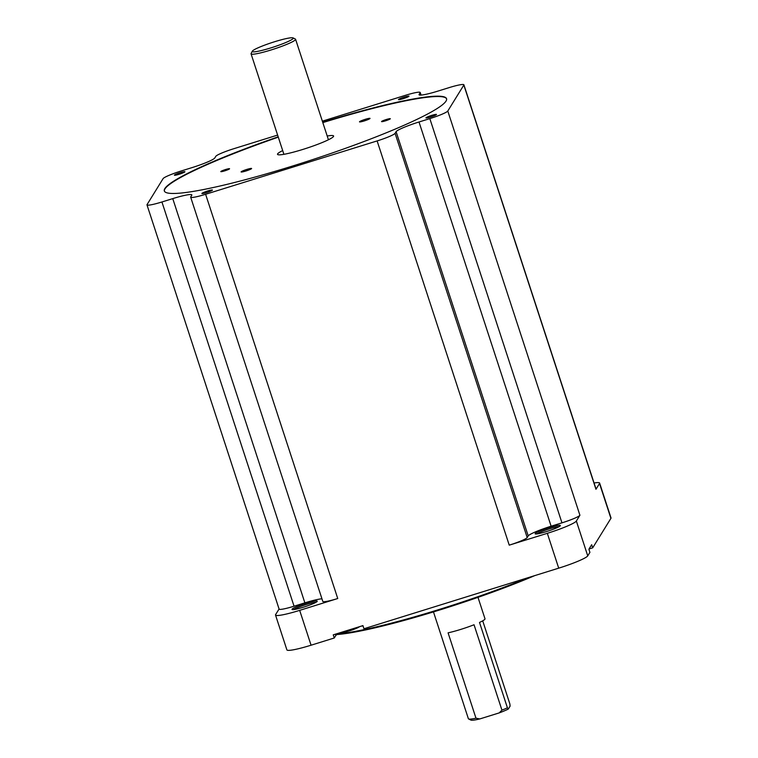 <?xml version="1.0" encoding="UTF-8"?>
<svg xmlns="http://www.w3.org/2000/svg" width="758" height="758" viewBox="0 0 758 758"><rect width="100%" height="100%" fill="white"/><g stroke="black" fill="none" stroke-linecap="round" stroke-linejoin="round"><path stroke-width="1.14" d="M180.158 172.672A5.533 0.606 161.9 0 1 184.924 171.744A5.533 0.606 161.9 0 1 179.182 174.255A5.533 0.606 161.9 0 1 174.406 175.183A5.533 0.606 161.9 0 1 180.158 172.672M404.222 97.081A5.533 0.606 161.9 0 1 408.988 96.152A5.533 0.606 161.9 0 1 403.237 98.663A5.533 0.606 161.9 0 1 398.471 99.592A5.533 0.606 161.9 0 1 404.222 97.081M207.645 190.988A5.533 0.606 161.9 0 1 212.42 190.059A5.533 0.606 161.9 0 1 206.669 192.57A5.533 0.606 161.9 0 1 201.893 193.498A5.533 0.606 161.9 0 1 207.645 190.988M431.709 115.387A5.533 0.606 161.9 0 1 436.475 114.467A5.533 0.606 161.9 0 1 430.724 116.978A5.533 0.606 161.9 0 1 425.958 117.907A5.533 0.606 161.9 0 1 431.709 115.387M322.709 122.256A148.464 16.288 161.9 0 1 446.557 98.701A148.464 16.288 161.9 0 1 292.285 166.116A148.464 16.288 161.9 0 1 164.325 190.95A148.464 16.288 161.9 0 1 278.186 136.81M446.604 98.881A148.464 16.288 -18.1 0 0 322.823 122.607M548.925 527.739A13.274 1.459 161.9 0 1 560.342 525.701A13.274 1.459 161.9 0 1 546.565 531.557A13.274 1.459 161.9 0 1 535.252 533.897A13.274 1.459 161.9 0 1 548.925 527.739M559.016 526.706A12.175 1.336 -18.1 0 0 549.171 528.951A12.175 1.336 -18.1 0 0 536.91 533.926M338.125 633.925A134.678 14.781 -18.1 0 0 439.071 609.498A134.678 14.781 -18.1 0 0 528.525 577.549M340.74 632.523L340.749 632.56A9.958 1.09 -18.1 0 0 349.334 630.893A9.958 1.09 -18.1 0 0 359.519 626.677M305.815 603.387A13.274 1.459 161.9 0 1 317.232 601.34A13.274 1.459 161.9 0 1 303.465 607.196A13.274 1.459 161.9 0 1 292.143 609.546A13.274 1.459 161.9 0 1 305.815 603.387M315.906 602.345A12.175 1.336 -18.1 0 0 306.061 604.59A12.175 1.336 -18.1 0 0 293.81 609.574M336.988 634.55A133.939 14.696 -18.1 0 0 439.365 610.086A133.939 14.696 -18.1 0 0 534.741 575.616M365.252 119.328A5.533 0.606 161.9 0 1 370.027 118.409A5.533 0.606 161.9 0 1 364.276 120.92A5.533 0.606 161.9 0 1 359.5 121.849A5.533 0.606 161.9 0 1 365.252 119.328M246.843 169.422A5.533 0.606 161.9 0 1 251.609 168.503A5.533 0.606 161.9 0 1 245.857 171.014A5.533 0.606 161.9 0 1 241.091 171.933A5.533 0.606 161.9 0 1 246.843 169.422M225.59 169.517A4.614 0.502 161.9 0 1 229.57 168.75A4.614 0.502 161.9 0 1 224.775 170.844A4.614 0.502 161.9 0 1 220.805 171.611A4.614 0.502 161.9 0 1 225.59 169.517M386.334 119.499A4.614 0.502 161.9 0 1 390.313 118.731A4.614 0.502 161.9 0 1 385.519 120.825A4.614 0.502 161.9 0 1 381.549 121.593A4.614 0.502 161.9 0 1 386.334 119.499M327.21 136.023A29.505 3.24 161.9 0 1 333.605 136.004A29.505 3.24 161.9 0 1 302.944 149.402A29.505 3.24 161.9 0 1 277.513 154.338A29.505 3.24 161.9 0 1 282.687 150.577M293.052 37.9L295.364 39.056A23.422 2.568 161.9 0 1 295.582 39.274A23.422 2.568 161.9 0 1 271.25 49.914A23.422 2.568 161.9 0 1 251.059 53.827A23.422 2.568 161.9 0 1 251.106 53.515L252.291 51.222A21.575 2.369 161.9 0 1 274.661 41.718A21.575 2.369 161.9 0 1 293.052 37.9A21.575 2.369 161.9 0 1 270.843 47.906A21.575 2.369 161.9 0 1 252.291 51.222M433.472 611.905L468.378 718.726A23.422 2.568 -18.1 0 0 468.605 718.944A23.422 2.568 -18.1 0 0 475.986 718.205L448.082 632.835A23.422 2.568 -18.1 0 0 460.665 629.434A23.422 2.568 -18.1 0 0 474.034 624.753L501.938 710.132A23.422 2.568 -18.1 0 0 507.415 707.811L479.511 622.441A23.422 2.568 -18.1 0 0 484.997 618.793L477.995 597.351M482.704 620.83L509.85 703.888L510.106 706.124L508.296 709.062L507.415 707.811M190.675 197.184L322.804 601.416A17.339 1.904 -18.1 0 0 337.746 598.517L299.675 610.361A28.037 3.079 161.9 0 1 275.514 615.051L286.903 649.9A28.037 3.079 -18.1 0 0 311.064 645.21L334.278 637.99L333.245 634.853L362.94 625.615L363.963 628.752L558.712 568.159L547.323 533.31L509.243 545.154L377.124 140.922L205.617 194.285A17.339 1.904 161.9 0 1 190.675 197.184A17.339 1.904 161.9 0 1 190.741 196.9L191.755 195.261A22.134 2.426 161.9 0 0 191.831 194.91A22.134 2.426 161.9 0 0 172.758 198.615L161.928 201.979L294.057 606.21A17.339 1.904 161.9 0 1 279.115 609.11L146.986 204.878A17.339 1.904 -18.1 0 0 161.928 201.979M377.124 140.922A17.339 1.904 -18.1 0 0 395.079 133.323L396.093 131.684A22.134 2.426 161.9 0 1 419.013 121.991L429.833 118.618A17.339 1.904 -18.1 0 0 447.788 111.028L463.839 85.048A17.339 1.904 -18.1 0 0 463.896 84.773A17.339 1.904 -18.1 0 0 448.954 87.672L438.133 91.036A22.134 2.426 161.9 0 1 419.051 94.741A22.134 2.426 161.9 0 1 419.136 94.38L420.15 92.741A17.339 1.904 -18.1 0 0 420.207 92.467A17.339 1.904 -18.1 0 0 405.265 95.366L322.349 121.166M277.618 135.085L233.758 148.729A17.339 1.904 -18.1 0 0 215.812 156.319L214.798 157.958A22.134 2.426 161.9 0 1 191.878 167.66L181.048 171.024A17.339 1.904 -18.1 0 0 163.093 178.623L147.052 204.603A17.339 1.904 -18.1 0 0 146.986 204.878M509.243 545.154A17.339 1.904 -18.1 0 0 527.198 537.555L395.079 133.323M547.323 533.31A28.037 3.079 -18.1 0 0 576.355 521.03L579.917 515.26A17.339 1.904 161.9 0 1 561.962 522.849L551.132 526.223A22.134 2.426 -18.1 0 0 528.212 535.915L527.198 537.555M558.712 568.159A28.037 3.079 -18.1 0 0 587.744 555.87L589.913 552.355L588.89 549.218L591.666 544.718L592.69 547.854L610.91 518.358A28.037 3.079 -18.1 0 0 611.014 517.913L599.625 483.064A28.037 3.079 161.9 0 1 599.521 483.509L595.959 489.28A17.339 1.904 -18.1 0 0 596.025 489.005L463.896 84.773M334.278 637.99L335.822 635.479A15.672 1.724 161.9 0 1 340.854 632.665M589.023 549L592.69 547.854M360.941 626.231A15.672 1.724 161.9 0 1 363.025 625.862M275.514 615.051A28.037 3.079 161.9 0 1 275.609 614.605L279.077 608.996M321.942 598.792A22.134 2.426 -18.1 0 0 304.877 602.847L294.057 606.21M278.3 137.16A148.464 16.288 -18.1 0 0 164.391 191.12M594.054 482.998A28.037 3.079 161.9 0 1 599.625 483.064M468.605 718.944L470.908 720.1A21.575 2.369 -18.1 0 0 479.833 718.925L475.986 718.205M501.938 710.132L499.219 712.899A21.575 2.369 -18.1 0 0 508.296 709.062M499.219 712.899L479.833 718.925M205.617 194.285L337.746 598.517M299.675 610.361L311.064 645.21M587.744 555.87L576.355 521.03M304.877 602.847L172.758 198.615M420.15 92.741L420.917 95.101M419.136 94.38L419.326 94.977M463.839 85.048L595.959 489.28M447.788 111.028L579.917 515.26M610.91 518.358L599.521 483.509M429.833 118.618L561.962 522.849M419.013 121.991L551.132 526.223M528.212 535.915L396.093 131.684M335.822 635.479L335.406 634.181M283.909 154.319L251.059 53.827M420.207 92.467L421.069 95.091M328.432 139.766L295.582 39.274"/></g></svg>
